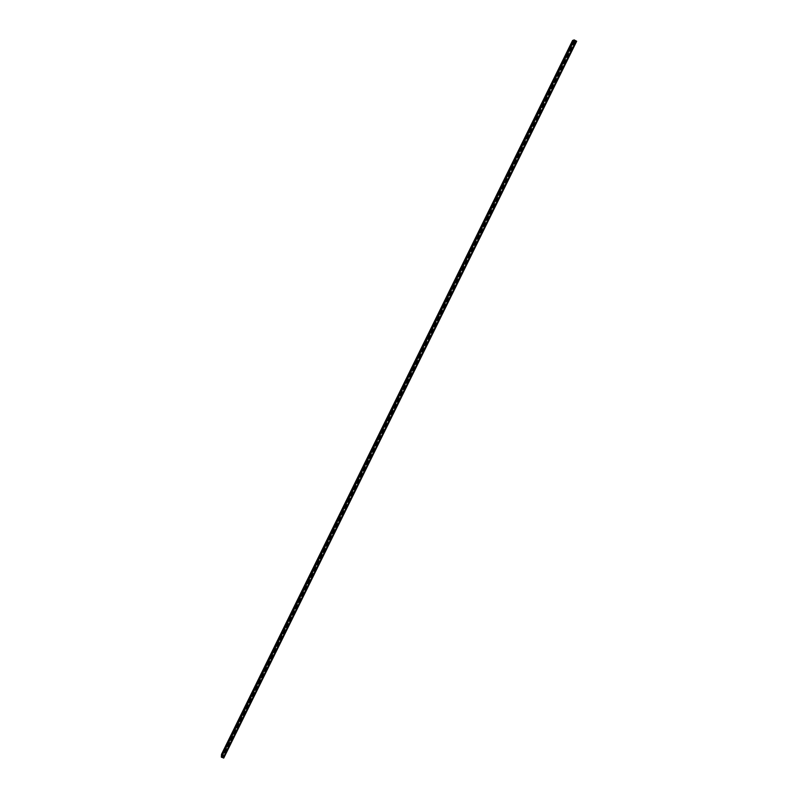<?xml version="1.0" encoding="UTF-8"?>
<svg xmlns="http://www.w3.org/2000/svg" width="798" height="798" viewBox="0 0 798 798"><rect width="100%" height="100%" fill="white"/><g stroke="black" fill="none" stroke-linecap="round" stroke-linejoin="round"><path stroke-width="0.6" stroke-dasharray="3.99 2.99" d="M224.827 749.641L225.714 747.527L224.827 749.641M225.605 748.065L225.086 749.302L225.605 748.065M225.265 749.811L226.153 747.696L225.265 749.811M231.979 735.118L232.866 732.993L231.979 735.118M232.757 733.532L232.238 734.768L232.757 733.532M232.408 735.287L233.295 733.163L232.408 735.287M239.151 720.534L240.038 718.409L239.151 720.534M239.929 718.938L239.41 720.175L239.929 718.938M239.58 720.704L240.477 718.579L239.58 720.704M246.353 705.881L247.25 703.756L246.353 705.881M247.141 704.285L246.622 705.522L247.141 704.285M246.791 706.06L247.679 703.936L246.791 706.06M253.584 691.178L254.482 689.053L253.584 691.178M254.372 689.582L253.854 690.819L254.372 689.582M254.023 691.357L254.921 689.233L254.023 691.357M260.846 676.415L261.754 674.29L260.846 676.415M261.644 674.809L261.116 676.046L261.644 674.809M261.285 676.594L262.183 674.47L261.285 676.594M268.138 661.592L269.046 659.467L268.138 661.592M268.936 659.976L268.407 661.223L268.936 659.976M268.577 661.771L269.475 659.647L268.577 661.771M275.46 646.709L276.367 644.585L275.46 646.709M276.258 645.093L275.739 646.33L276.258 645.093M275.899 646.889L276.796 644.764L275.899 646.889M282.811 631.767L283.719 629.642L282.811 631.767M283.619 630.141L283.091 631.388L283.619 630.141M283.25 631.946L284.158 629.822L283.25 631.946M290.193 616.764L291.1 614.63L290.193 616.764M291.001 615.128L290.472 616.375L291.001 615.128M290.632 616.954L291.539 614.809L290.632 616.954M297.604 601.702L298.522 599.567L297.604 601.702M298.412 600.066L297.814 601.273L298.412 600.066M298.043 601.882L298.951 599.747L298.043 601.882M305.045 586.58L305.963 584.435L305.045 586.58M305.853 584.924L305.255 586.141L305.853 584.924M305.484 586.759L306.392 584.625L305.484 586.759M312.517 571.388L313.434 569.243L312.517 571.388M313.335 569.732L312.796 570.979L313.335 569.732M312.956 571.577L313.873 569.433L312.956 571.577M320.018 556.136L320.946 553.992L320.018 556.136M320.836 554.48L320.297 555.727L320.836 554.48M320.457 556.326L321.375 554.181L320.457 556.326M327.549 540.825L328.477 538.68L327.549 540.825M328.367 539.159L327.769 540.386L328.367 539.159M327.988 541.014L328.916 538.869L327.988 541.014M335.11 525.453L336.048 523.298L335.11 525.453M335.938 523.777L335.33 525.004L335.938 523.777M335.549 525.643L336.477 523.488L335.549 525.643M342.711 510.012L343.639 507.857L342.711 510.012M343.539 508.326L342.931 509.563L343.539 508.326M343.15 510.201L344.078 508.047L343.15 510.201M350.332 494.511L351.27 492.346L350.332 494.511M351.17 492.815L350.551 494.062L351.17 492.815M350.771 494.7L351.709 492.546L350.771 494.7M357.993 478.94L358.93 476.775L357.993 478.94M358.831 477.244L358.212 478.491L358.831 477.244M358.432 479.139L359.369 476.975L358.432 479.139M365.684 463.309L366.631 461.144L365.684 463.309M366.521 461.603L365.903 462.86L366.521 461.603M366.122 463.508L367.07 461.344L366.122 463.508M373.404 447.618L374.352 445.444L373.404 447.618M374.242 445.902L373.624 447.159L374.242 445.902M373.843 447.818L374.791 445.643L373.843 447.818M381.155 431.858L382.112 429.673L381.155 431.858M382.003 430.132L381.384 431.399L382.003 430.132M381.594 432.057L382.551 429.873L381.594 432.057M388.945 416.027L389.903 413.843L388.945 416.027M389.793 414.302L389.165 415.568L389.793 414.302M389.384 416.227L390.342 414.042L389.384 416.227M396.766 400.137L397.723 397.943L396.766 400.137M397.613 398.401L396.985 399.678L397.613 398.401M397.204 400.337L398.162 398.152L397.204 400.337M404.616 384.177L405.584 381.983L404.616 384.177M405.464 382.432L404.835 383.708L405.464 382.432M405.055 384.377L406.022 382.182L405.055 384.377M412.496 368.147L413.474 365.943L412.496 368.147M413.354 366.402L412.726 367.679L413.354 366.402M412.935 368.347L413.913 366.152L412.935 368.347M420.416 352.048L421.394 349.843L420.416 352.048M421.274 350.292L420.646 351.589L421.274 350.292M420.855 352.257L421.833 350.053L420.855 352.257M428.366 335.888L429.354 333.674L428.366 335.888M429.234 334.123L428.596 335.419L429.234 334.123M428.805 336.098L429.793 333.883L428.805 336.098M436.346 319.659L437.344 317.444L436.346 319.659M437.214 317.883L436.576 319.19L437.214 317.883M436.785 319.868L437.783 317.654L436.785 319.868M444.366 303.36L445.364 301.135L444.366 303.36M445.244 301.584L444.596 302.891L445.244 301.584M444.805 303.569L445.813 301.345L444.805 303.569M452.416 286.991L453.424 284.756L452.416 286.991M453.294 285.205L452.646 286.522L453.294 285.205M452.855 287.2L453.872 284.976L452.855 287.2M460.506 270.552L461.523 268.308L460.506 270.552M461.384 268.756L460.735 270.073L461.384 268.756M460.945 270.771L461.962 268.527L460.945 270.771M468.626 254.043L469.643 251.799L468.626 254.043M469.513 252.248L468.855 253.565L469.513 252.248M469.064 254.263L470.092 252.018L469.064 254.263M476.785 237.465L477.812 235.211L476.785 237.465M477.673 235.659L477.014 236.986L477.673 235.659M477.224 237.684L478.251 235.43L477.224 237.684M484.975 220.817L486.012 218.552L484.975 220.817M485.862 219.001L485.204 220.338L485.862 219.001M485.413 221.036L486.451 218.772L485.413 221.036M493.194 204.089L494.241 201.824L493.194 204.089M494.092 202.273L493.433 203.61L494.092 202.273M493.643 204.318L494.68 202.044L493.643 204.318M501.453 187.301L502.511 185.016L501.453 187.301M502.361 185.465L501.693 186.812L502.361 185.465M501.902 187.52L502.949 185.246L501.902 187.52M509.752 170.433L510.81 168.149L509.752 170.433M510.66 168.597L509.992 169.944L510.66 168.597M510.201 170.662L511.259 168.368L510.201 170.662M518.082 153.495L519.159 151.201L518.082 153.495M518.999 151.65L518.331 153.007L518.999 151.65M518.53 153.725L519.598 151.421L518.53 153.725M526.451 136.488L527.528 134.174L526.451 136.488M527.368 134.633L526.7 135.999L527.368 134.633M526.899 136.717L527.977 134.403L526.899 136.717M534.86 119.401L535.947 117.077L534.86 119.401M535.777 117.535L535.099 118.912L535.458 117.416M535.298 119.63L536.386 117.316L535.298 119.63M543.298 102.244L544.396 99.91L543.298 102.244M544.216 100.368L543.548 101.745L544.216 100.368M543.747 102.473L544.844 100.139L543.747 102.473M551.777 85.007L552.884 82.663L551.777 85.007M552.705 83.132L552.026 84.508L552.705 83.132M552.226 85.246L553.323 82.902L552.226 85.246M560.296 67.7L561.403 65.346L560.296 67.7M561.223 65.815L560.535 67.202L561.223 65.815M560.735 67.94L561.852 65.586L560.735 67.94M568.844 50.314L569.971 47.95L568.844 50.314M569.772 48.419L569.094 49.815L569.772 48.419M569.293 50.553L570.41 48.189L569.293 50.553M223.749 758.06L222.093 756.753L222.243 755.187L223.899 755.337L221.505 754.379M572.575 40.508L575.069 41.835L573.662 40.828L574.54 40.449L576.665 41.257M574.61 40.469L222.143 756.803M574.58 40.479L222.143 756.753M576.505 41.306L223.759 757.791M576.286 41.217L223.58 757.671M575.996 40.997L223.221 757.661M575.528 40.738L222.772 757.482M574.869 40.489L222.253 757.083M574.67 40.449L222.133 756.913M573.672 40.818L222.233 755.207L573.662 40.828M573.732 40.917L222.373 755.127M574.161 41.247L222.901 755.147M574.62 41.496L223.35 755.317M575.059 41.666L223.699 755.586M575.218 41.785L223.879 755.606L575.228 41.775M575.069 41.835L223.899 755.337M574.869 41.775L223.759 755.197M572.685 40.588L221.644 754.379M574.54 40.449L222.093 756.753"/><path stroke-width="1.2" d="M224.687 749.093L225.206 747.856L224.687 749.093M231.839 734.559L232.358 733.332L231.839 734.559M239.011 719.976L239.53 718.739L239.011 719.976M246.223 705.322L246.742 704.085L246.223 705.322M253.455 690.619L253.973 689.382L253.455 690.619M260.717 675.856L261.235 674.619L260.717 675.856M268.008 661.033L268.527 659.786L268.008 661.033M275.33 646.141L275.859 644.904L275.33 646.141M282.682 631.198L283.21 629.961L282.682 631.198M290.063 616.196L290.592 614.949L290.063 616.196M297.474 601.123L298.003 599.877L297.474 601.123M304.916 585.991L305.444 584.754L304.916 585.991M312.387 570.799L312.916 569.553L312.387 570.799M319.888 555.548L320.427 554.301L319.888 555.548M327.419 540.236L327.958 538.989L327.419 540.236M334.98 524.855L335.529 523.608L334.98 524.855M342.581 509.413L343.12 508.156L342.581 509.413M350.202 493.912L350.751 492.655L350.202 493.912M357.863 478.341L358.412 477.084L357.863 478.341M365.554 462.7L366.102 461.444L365.554 462.7M373.274 447.01L373.833 445.743L373.274 447.01M381.035 431.239L381.584 429.972L381.035 431.239M388.816 415.409L389.374 414.142L388.816 415.409M396.636 399.509L397.204 398.242L396.636 399.509M404.486 383.549L405.055 382.272L404.486 383.549M412.376 367.519L412.945 366.242L412.376 367.519M420.297 351.419L420.865 350.142L420.297 351.419M428.247 335.26L428.815 333.973L428.247 335.26M436.227 319.02L436.805 317.734L436.227 319.02M444.247 302.721L444.825 301.425L444.247 302.721M452.296 286.342L452.885 285.046L452.296 286.342M460.386 269.904L460.975 268.607L460.386 269.904M468.506 253.395L469.104 252.088L468.506 253.395M476.665 236.807L477.264 235.5L476.665 236.807M484.855 220.158L485.463 218.842L484.855 220.158M493.084 203.43L493.693 202.113L493.084 203.43M501.344 186.632L501.952 185.306L501.344 186.632M509.643 169.765L510.261 168.438L509.643 169.765M517.972 152.827L518.59 151.49L517.972 152.827M526.341 135.81L526.969 134.463L526.341 135.81M534.75 118.722L535.378 117.376L534.75 118.722M543.189 101.555L543.827 100.199L543.189 101.555M551.667 84.319L552.306 82.962L551.667 84.319M560.186 67.012L560.834 65.636L560.186 67.012M568.735 49.616L569.393 48.239L568.735 49.616M221.335 757.122L223.749 758.06L576.665 41.257L574.161 39.9L572.575 40.499L221.495 754.399L221.335 757.122L574.161 39.9M221.505 754.379L572.575 40.499M574.361 39.97L221.475 757.262M576.555 41.157L223.6 758.08M576.665 41.247L223.739 758.07"/></g></svg>
